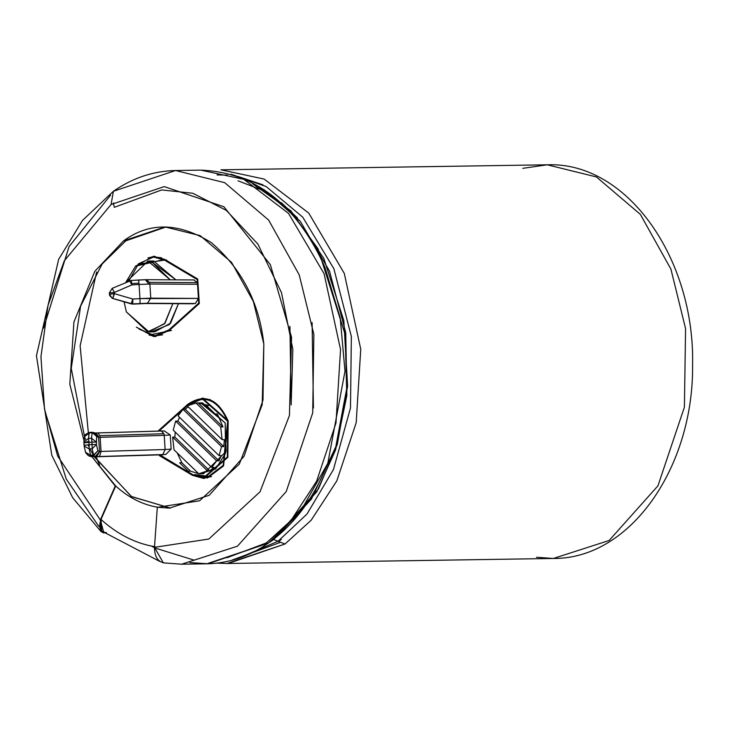 <?xml version="1.0" encoding="UTF-8"?>
<svg xmlns="http://www.w3.org/2000/svg" width="729" height="729" viewBox="0 0 729 729"><rect width="100%" height="100%" fill="white"/><g stroke="black" fill="none" stroke-linecap="round" stroke-linejoin="round"><path stroke-width="1.09" d="M128.65 281.266L138.592 263.707L153.546 257.055L164.462 260.089L197.213 279.581L197.513 284.283L149.864 284.028L149.563 282.387L197.185 282.642L193.878 279.963L197.185 282.642L197.513 284.283L197.185 282.642L149.563 282.387L149.864 284.028L197.513 284.283L197.213 279.581L164.462 260.089L138.091 264.208M145.344 279.708L148.935 284.037L149.864 284.028L150.775 298.161L149.864 284.028L139.057 284.474L148.935 284.037L145.572 279.699L138.61 280.009L139.057 284.474L138.966 283.153L131.794 283.581L131.894 284.902L139.057 284.474L139.959 298.598L198.425 298.416L195.39 303.51L192.046 303.783M112.548 298.407L133.052 304.139L145.991 303.492L133.052 304.139L142.848 303.537L195.39 303.51L147.468 303.255L131.448 303.957L112.63 298.443M91.954 432.279L96.948 436.662L91.954 432.279L88.974 432.452L89.193 432.962L92.164 432.78L91.499 438.193L96.283 442.075L91.499 438.193L91.936 442.138L96.283 442.075L91.936 442.138L92.091 444.553L96.438 444.48L92.091 444.553L92.182 448.754L96.438 444.48L92.182 448.754L93.604 455.06L97.859 450.786L93.467 455.825L97.859 450.786L99.527 451.506L97.859 450.786L96.438 444.48L96.675 435.341L98.351 436.06L98.625 437.373L99.527 451.506L98.625 437.373L100.137 437.318L99.928 435.669L163.934 433.737L164.216 435.386L170.249 434.976L164.216 435.386L165.128 449.52L171.16 449.1L170.249 434.976L164.253 430.921L170.249 434.976L171.16 449.1L165.765 454.468L96.711 456.591L99.691 451.506L101.049 451.442L100.137 437.318L101.049 451.442L165.128 449.52L164.216 435.386L100.137 437.318L164.216 435.386L163.934 433.737L99.928 435.669L100.137 437.318L98.625 437.373L96.948 436.662L98.625 437.373L98.351 436.06L96.675 435.341L96.438 444.48L97.859 450.786L93.467 455.825L90.487 455.999L96.711 456.591L93.467 455.825L93.604 455.06L90.624 455.242L89.202 448.936L89.111 444.726L89.202 448.936L92.182 448.754L89.202 448.936L90.624 455.242L93.604 455.06L92.182 448.754L92.091 444.553L89.111 444.726L88.874 441.209L83.899 442.877L88.956 442.321L89.111 444.726L92.091 444.553L91.936 442.138L88.956 442.321L91.936 442.138L91.499 438.193L92.164 432.78L89.193 432.962L88.519 438.366L91.499 438.193L88.519 438.366L88.956 442.321L83.917 442.904L88.874 441.209L88.519 438.366L83.926 441.993L83.899 442.658M84.054 445.291L89.111 444.726L84.072 445.31L84.163 446.039L89.202 448.936L84.154 446.03L83.908 442.858M94.378 456.81L165.765 454.468L95.362 456.81L89.503 456.144M203.61 477.668L192.693 474.625L207.364 477.24L223.174 465.384L227.648 421.216L228.25 421.207L227.648 421.216L227.366 456.974L203.61 477.668L211.501 476.702L194.953 474.597M196.766 399.857L203.519 398.162L196.766 399.857M228.141 420.87L202.389 398.143L187.918 404.203C204.567 393.141 217.971 398.699 228.141 420.87L223.575 465.922L207.455 478.014L192.492 475.354L159.432 455.68L159.378 454.878L159.432 455.68L192.492 475.354L194.743 475.317L192.492 475.354L203.628 478.452L227.849 457.338L228.141 420.87M175.552 170.522L224.705 182.669L268.664 220.112L299.218 274.869L313.862 334.356L299.218 274.869L268.664 220.112L224.705 182.669L175.552 170.522C153.418 171.005 132.696 177.922 113.387 191.271L111.063 204.521L113.387 191.271L175.552 170.522L200.712 170.13L243.869 179.352L288.529 213.387L324.077 273.703L340.552 349.546L335.978 423.048L316.641 481.149L290.944 520.57L264.8 544.317L268.072 543.324L264.8 544.317L290.944 520.57L316.641 481.149L335.978 423.048L340.552 349.546L324.077 273.703L288.529 213.387L243.869 179.352L200.712 170.13C255.104 172.263 296.466 204.521 324.788 266.896L340.188 317.78L344.999 371.189L327.813 463.27L344.999 371.189L340.188 317.789L324.523 266.276M522.811 168.326L547.26 164.8L596.404 176.947L640.363 214.381L670.917 269.119L685.57 328.597L684.413 407.128L657.941 485.833L609.152 540.481L553.311 558.478L226.974 563.499L285.012 544.007L273.712 539.533L278.059 541.255L236.934 558.833L278.059 541.255L307.037 513.991L333.435 469.576L350.485 407.985L351.36 336.488L333.864 268.682L302.699 217.124L266.131 186.533L231.02 174.185L266.131 186.533L302.699 217.124L333.864 268.682L351.36 336.488L350.485 407.985L333.435 469.576L307.037 513.991L278.059 541.255L285.012 544.007L311.146 520.26L336.844 480.83L356.18 422.738L360.755 349.237L344.288 273.384L308.732 213.068L264.08 179.042L220.914 169.821L264.08 179.042L308.732 213.078L344.288 273.393L360.755 349.237L356.18 422.738L336.844 480.83L311.146 520.26L285.012 544.007L228.25 563.471M263.944 189.595L300.257 221.27L329.535 271.152L345.756 332.77L346.867 395.492L335.55 449.993L316.778 491.783L273.712 539.533L269.375 542.412M553.311 558.478L609.152 540.481L657.941 485.833L684.413 407.128L685.57 328.597L670.917 269.119L640.363 214.381L596.404 176.947L547.26 164.8C627.778 161.61 694.919 259.642 692.577 364.792C693.89 466.168 630.931 559.025 553.311 558.478L536.517 557.266M273.712 539.533L318.363 489.05L337.327 444.326L347.615 386.215L343.824 320.523L323.776 258.294L290.898 210.854L252.453 183.69M258.513 187.025L291.564 212.376L318.044 248.808L345.2 334.684L346.621 389.013L335.796 446.731L311.465 499.019L276.528 536.945L311.465 499.019L335.796 446.731L346.621 389.013L345.2 334.684L318.044 248.808L291.564 212.376L258.513 187.025M189.914 562.588L208.047 563.781L264.8 544.317L206.763 563.809L181.612 564.2L237.444 546.194L286.233 491.556L312.705 412.869L313.862 334.356L312.705 412.869L286.233 491.556L237.444 546.194L181.612 564.2L163.342 562.87L154.484 547.342L208.858 539.023L260.025 491.82L289.44 415.484L291.554 337.199L289.44 415.484L260.025 491.82L208.858 539.023L154.484 547.342L157.318 507.256L154.484 547.342C154.539 556.865 157.956 562.077 164.754 562.979M111.063 204.521L164.225 186.606L223.921 206.763L270.331 264.609L291.554 337.199L270.331 264.609L223.921 206.763L164.225 186.606L111.063 204.521L64.316 260.772L48.05 305.241L40.952 356.7L44.515 409.069L57.673 456.062L100.329 519.996L115.237 486.006L92.009 456.782L115.683 485.997C128.623 497.661 142.647 504.75 157.774 507.256L169.356 508.131L209.241 495.273L244.087 456.245L262.996 400.039L263.825 343.96L262.185 404.795L239.331 464.109L199.573 500.796L157.774 507.256C142.647 504.75 128.623 497.661 115.683 485.997L100.329 519.996L57.673 456.062L44.515 409.069L40.952 356.7L48.05 305.241L64.316 260.772L111.063 204.521M199.044 473.759L201.022 473.75L198.771 473.777L174.04 449.829L172.627 437.118L174.04 449.829L198.771 473.777L207.492 470.879L172.627 437.118L174.878 437.081L175.215 432.06L174.878 437.081L172.627 437.118L207.492 470.879L198.771 473.777L201.022 473.75L199.318 473.777M198.725 473.741L190.542 471.162L188.282 471.198L179.644 462.824L181.904 462.797L177.156 452.855L181.904 462.797L179.644 462.824L188.282 471.198L179.644 462.824L188.282 471.198L190.542 471.162L181.904 462.797L190.542 471.162L198.725 473.741M200.165 473.777L203.555 473.732L226.09 451.461L225.179 422.92L202.462 402.864L198.224 402.955L208.713 405.543L206.453 405.57L215.091 413.944L217.351 413.908L222.956 426.902L220.705 426.939L222.117 439.651L224.368 439.614L223.757 446.595L221.507 446.631L219.11 455.661L221.37 455.625L218.928 460.828L216.677 460.865L211.756 467.444L214.007 467.417L209.742 470.843L207.492 470.879L209.742 470.843L174.878 437.081L209.742 470.843L214.007 467.417L211.756 467.444L216.677 460.865L175.625 421.107L177.885 421.07L179.534 417.334L177.885 421.07L175.625 421.107L173.238 430.137L175.625 421.107L216.677 460.865L218.928 460.828L177.885 421.07L218.928 460.828L221.37 455.625L219.11 455.661L221.507 446.631L182.988 409.324L185.239 409.288L188.155 406.764L185.239 409.288L182.988 409.324L178.067 415.904L182.988 409.324L221.507 446.631L223.757 446.595L185.239 409.288L223.757 446.595L224.368 439.614L222.117 439.651L220.705 426.939L195.973 402.991L198.224 402.955L195.973 402.991L187.253 405.889L195.973 402.991L220.705 426.939L222.956 426.902L198.224 402.955L222.956 426.902L217.351 413.908L215.091 413.944L206.453 405.57L215.091 413.944L206.453 405.57L208.713 405.543L198.224 402.955M187.253 405.889L222.117 439.651L187.253 405.889M178.067 415.904L219.11 455.661L178.067 415.904M173.238 430.137L211.756 467.444L173.238 430.137M159.933 454.869L192.693 474.625L159.933 454.869M227.648 421.216C217.679 399.474 204.53 394.024 188.21 404.877L183.261 409.315L188.21 404.877L202.398 398.927L227.648 421.216M181.658 410.755L158.977 431.103L181.658 410.755M200.776 402.973L225.179 422.92L225.598 453.128L215.693 468.929L200.821 473.558M139.093 329.116L155.086 335.777L168.946 329.845L198.725 303.118L198.425 298.416L198.725 303.118L168.946 329.845L170.003 329.827L154.758 335.787L139.093 329.116M150.794 261.264L175.899 279.845L153.609 260.991L147.969 261.073L170.222 279.818L151.204 261.328L135.74 265.957L125.661 282.551L147.969 261.073M149.062 331.941L126.345 311.884L147.659 331.905L164.481 323.84L172.809 303.656L165.036 323.166L149.062 331.941L154.703 331.85L170.632 323.129L178.432 303.683L169.493 324.469L151.878 331.668M154.666 256.28L147.914 257.975L154.666 256.28M155.897 336.525L149.099 335.039L171.497 330.483M154.758 335.787L162.649 334.83L155.888 335.741M154.676 257.073L161.464 257.774L153.546 257.055M197.951 476.912L204.749 478.406L197.951 476.912M157.856 431.185L187.918 404.203L157.856 431.185M164.672 259.36L197.732 279.034L199.299 303.537L169.246 330.51L153.664 336.561L136.35 327.166L154.767 336.579L169.246 330.51L199.299 303.537L197.732 279.034L164.672 259.36L153.537 256.262L135.412 266.24L164.672 259.36M151.495 546.085L154.466 547.761M154.931 548.008L194.069 560.136M125.835 240.825L123.575 240.862C149.5 221.844 178.733 222.427 211.273 242.602C241.727 268.737 259.242 302.517 263.825 343.96L253.364 301.469L231.549 262.358L200.138 235.613L165.036 226.938L123.575 240.862L94.834 271.297L73.93 321.972L69.82 384.256L84.117 441.182L69.82 384.256L73.93 321.972L94.834 271.297L123.575 240.862L125.835 240.825L102.16 263.998L80.6 306.162L71.251 368.409L84.564 436.853L71.251 368.409L80.6 306.162L102.16 263.998L125.835 240.825L166.157 226.929M110.589 195.172L69.1 246.493L43.54 328.123M44.806 410.728L66.275 479.126L98.907 526.502M103.937 533.045L101.021 531.587L100.329 519.996L103.937 533.045M313.424 408.03L312.112 322.555M113.341 202.981L114.298 207.318L161.747 189.932L192.793 193.267L226.336 210.38L257.847 244.051L281.503 292.666L292.839 349.355L291.153 404.896L289.942 326.382M84.591 436.908L85.566 439.286M88.027 444.799L89.22 447.296M90.004 448.891L93.722 455.798M93.813 455.971L131.366 496.476L170.486 508.104L131.676 496.677L94.314 456.828M327.813 463.27L299.619 513.061L268.072 543.324C294.024 524.926 313.935 498.244 327.813 463.27M106.516 532.68C100.028 531.933 98.196 527.523 101.012 519.458L115.683 485.997L101.012 519.458L101.705 531.049L160.034 561.558M154.985 546.714C135.585 543.497 117.597 534.412 101.012 519.458C117.597 534.412 135.585 543.497 154.985 546.714L154.94 547.415M161.683 455.652L159.432 455.68L161.683 455.652M210.317 399.647L202.398 398.927M199.272 303.118L198.725 303.118L199.272 303.118M164.462 260.089L166.713 260.053L164.462 260.089M197.213 279.581L197.759 279.572L197.213 279.581M197.513 284.283L198.425 298.416L197.513 284.283M147.468 303.255L195.39 303.51L198.425 298.416L150.775 298.161L147.477 303.246L150.775 298.161L139.959 298.598L139.057 284.474L131.894 284.902L114.38 292.429L114.462 293.678L132.806 299.036L139.959 298.598L140.123 303.556L147.477 303.246M85.758 452.891L88.355 455.652L90.487 455.999L90.624 455.242L90.487 455.999L92.018 456.655L88.236 455.598M126.345 311.884L124.094 301.815L126.345 311.884M112.348 298.325L109.705 295.582L109.423 294.261L114.462 293.678L112.795 298.471L132.769 304.002L140.123 303.556L139.959 298.598L132.806 299.036L132.769 304.002L132.806 299.036L131.138 303.829L132.806 299.036L114.462 293.678L109.405 294.243L112.248 298.279M83.89 442.758L83.926 441.993L88.519 438.366L88.974 432.452L89.193 432.962L84.591 436.589L89.193 432.962L88.974 432.452L94.114 432.643L96.675 435.341L94.178 432.671L91.991 432.27M165.765 454.468L171.16 449.1L165.128 449.52L162.777 454.595L165.765 454.468M162.777 454.595L165.128 449.52L101.049 451.442L99.499 456.5L162.777 454.595M99.691 451.506L96.711 456.591L99.499 456.5L101.049 451.442L99.691 451.506M95.244 456.582L99.527 451.506M98.351 436.06L95.854 433.381L94.114 432.643M99.928 435.669L97.987 432.953L99.928 435.669M98.096 432.935L161.437 431.03L163.934 433.737L161.264 431.049L164.453 430.903L94.287 433.026M90.15 456.4L92.018 456.655M89.84 456.29L88.327 455.634L85.575 452.335L90.624 455.242L85.575 452.335L85.493 451.615M84.591 437.491L85.238 434.721L88.993 432.452M190.825 303.738L146.711 303.501M192.903 303.793L191.855 303.747M112.795 298.471L114.38 292.429L109.323 292.985L114.38 292.429L112.175 288.347L109.323 292.985L109.405 294.243M112.148 288.374L114.38 292.429L131.894 284.902L129.662 280.847L131.894 284.902L131.247 280.455L129.662 280.847M138.61 280.009L131.247 280.455L131.794 283.581L138.966 283.153M145.964 279.708L149.563 282.387L146.274 279.69L131.266 280.446L112.175 288.347M279.918 542.522L232.36 559.963M262.969 184.82L238.638 176.664M227.257 175.124L217.042 174.914M278.36 541.492L281.285 539.524M96.629 271.981L80.135 345.765L88.373 433.017M96.137 456.782L99.6 465.211M297.441 217.935L281.121 202.498M263.643 190.77L238.009 180.774M547.26 164.8L220.914 169.821M113.387 191.271L82.55 220.377L58.648 259.333L36.45 355.734L51.759 455.178L72.681 497.734L101.021 531.587M267.215 542.604L226.992 557.74M226.974 563.499L216.859 563.153M268.072 543.324C248.963 556.519 228.532 563.344 206.763 563.809M163.086 454.768L94.624 456.819M85.575 452.335L84.154 446.03M83.926 441.993L84.591 436.589M146.347 303.51L191.153 303.756M146.274 279.69L194.16 279.945"/></g></svg>
